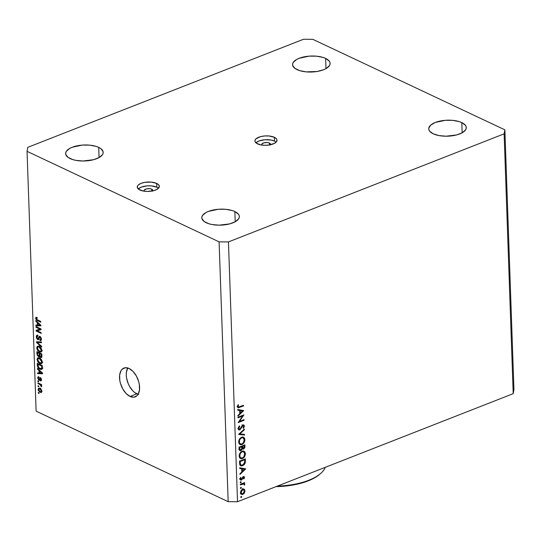 <?xml version="1.0" encoding="UTF-8"?>
<svg xmlns="http://www.w3.org/2000/svg" width="541" height="541" viewBox="0 0 541 541"><rect width="100%" height="100%" fill="white"/><g stroke="black" fill="none" stroke-linecap="round" stroke-linejoin="round"><path stroke-width="0.81" d="M270.344 144.785A4.423 1.88 178 0 0 270.514 144.231L270.514 144.231A4.423 1.88 178 0 0 269.459 143.067L267.301 142.54L263.94 142.804L261.844 143.994L261.891 145.089A4.423 1.88 178 0 1 261.682 144.542A4.423 1.88 178 0 1 264.535 142.668A4.423 1.88 178 0 1 269.459 143.067L269.526 144.947L269.459 143.067L270.486 144.041L270.033 145.13M274.503 141.093A11.05 4.707 -2 0 0 255.927 142.844L258.929 141.012L264.806 139.747L271.122 140.051L274.503 141.093L274.368 137.299L274.503 141.093A11.05 4.707 -2 0 1 276.133 142.134L274.503 141.093M257.557 143.886A11.05 4.707 178 0 1 254.919 140.978A11.05 4.707 178 0 1 262.067 136.298A11.05 4.707 178 0 1 274.368 137.299L268.972 135.974L264.677 135.953L260.573 136.636L256.123 138.733L254.953 140.532L254.994 141.451L256.319 143.162L260.938 144.927L265.09 145.306L269.371 144.974L274.632 143.264L276.593 141.566L276.931 139.727L276.471 138.841L274.368 137.299A11.05 4.707 178 0 1 277.006 140.207A11.05 4.707 178 0 1 269.858 144.887A11.05 4.707 178 0 1 257.557 143.886M152.67 190.912A4.423 1.88 178 0 0 152.846 190.358L152.846 190.358A4.423 1.88 178 0 0 151.791 189.194L149.627 188.667L146.273 188.931L144.177 190.121L144.224 191.21A4.423 1.88 178 0 1 144.007 190.669A4.423 1.88 178 0 1 146.868 188.795A4.423 1.88 178 0 1 151.791 189.194L151.852 191.068L151.791 189.194L152.812 190.168L152.359 191.257M156.829 187.22A11.05 4.707 -2 0 0 138.259 188.965L141.262 187.132L147.138 185.874L151.433 185.894L156.829 187.22L156.701 183.419L156.829 187.22A11.05 4.707 -2 0 1 158.466 188.261L156.829 187.22M139.889 190.006A11.05 4.707 178 0 1 137.252 187.098A11.05 4.707 178 0 1 144.4 182.418A11.05 4.707 178 0 1 156.701 183.419L151.297 182.101L144.887 182.331L141.127 183.338L138.455 184.853L137.664 185.739L137.326 187.578L138.652 189.289L143.27 191.047L147.416 191.433L153.685 190.669L156.964 189.384L159.304 186.773L158.804 184.961L156.701 183.419A11.05 4.707 178 0 1 159.338 186.327A11.05 4.707 178 0 1 152.19 191.007A11.05 4.707 178 0 1 139.889 190.006M127.771 367.981A15.473 8.926 -111.4 0 0 127.635 382.135A15.473 8.926 -111.4 0 0 136.785 393.821L130.056 396.458A15.473 8.926 68.6 0 1 120.041 381.703A15.473 8.926 68.6 0 1 123.923 368.063A15.473 8.926 68.6 0 1 129.083 368.475L132.958 371.356L136.318 375.921L138.652 381.486L139.314 384.374L139.504 389.838L138.185 394.173L137.008 395.708L133.857 397.202L130.056 396.458L126.181 393.584L122.821 389.02L120.487 383.454L119.825 380.56L119.635 375.102L120.954 370.768L122.131 369.233L125.282 367.731L129.083 368.475A15.473 8.926 68.6 0 1 139.098 383.231A15.473 8.926 68.6 0 1 135.216 396.871A15.473 8.926 68.6 0 1 130.056 396.458L136.785 393.821A15.473 8.926 -111.4 0 0 138.097 394.321M70.127 158.581A18.786 8 178 0 1 65.644 153.637A18.786 8 178 0 1 77.796 145.685A18.786 8 178 0 1 98.705 147.382L99.057 157.573L98.705 147.382L96.055 146.368L89.529 145.137L82.225 145.096L72.23 147.24L69.681 148.444L66.347 151.318L65.698 152.88L65.765 154.449L68.024 157.357L72.778 159.595L75.875 160.352L82.929 161.002L93.579 159.703L99.152 157.519L102.486 154.645L103.135 153.083L103.067 151.514L100.809 148.606L98.705 147.382A18.786 8 178 0 1 103.189 152.325A18.786 8 178 0 1 91.037 160.278A18.786 8 178 0 1 70.127 158.581M297.063 69.627A18.786 8 178 0 1 292.573 64.683A18.786 8 178 0 1 304.725 56.731A18.786 8 178 0 1 325.641 58.428L325.993 68.619L325.641 58.428L322.991 57.414L316.465 56.183L309.161 56.142L299.166 58.286L296.617 59.49L293.283 62.364L292.634 63.926L292.701 65.495L294.96 68.403L299.714 70.641L306.24 71.879L317.141 71.48L323.532 69.769L326.088 68.565L329.422 65.691L330.071 64.129L329.996 62.56L329.212 61.052L325.641 58.428A18.786 8 178 0 1 330.125 63.371A18.786 8 178 0 1 317.973 71.331A18.786 8 178 0 1 297.063 69.627M433.219 133.803A18.786 8 178 0 1 428.736 128.853A18.786 8 178 0 1 440.888 120.9A18.786 8 178 0 1 461.798 122.597L462.156 132.788L461.798 122.597L459.147 121.583L452.621 120.352L445.317 120.312L435.329 122.455L430.785 125.039L428.79 128.102L428.864 129.664L429.649 131.179L433.219 133.803L438.974 135.568L446.021 136.217L456.672 134.925L462.244 132.741L465.578 129.86L466.227 128.298L466.159 126.729L465.375 125.221L461.798 122.597A18.786 8 178 0 1 466.288 127.541A18.786 8 178 0 1 454.136 135.5A18.786 8 178 0 1 433.219 133.803M206.29 222.75A18.786 8 178 0 1 201.8 217.807A18.786 8 178 0 1 213.952 209.854A18.786 8 178 0 1 234.862 211.551L235.22 221.742L234.862 211.551L232.211 210.537L225.692 209.306L218.388 209.266L208.393 211.409L205.837 212.613L202.51 215.487L201.861 217.056L201.928 218.618L204.187 221.526L208.941 223.764L212.038 224.522L219.085 225.171L229.736 223.879L235.315 221.688L238.642 218.814L239.291 217.252L239.223 215.683L238.439 214.175L234.862 211.551A18.786 8 178 0 1 239.352 216.495A18.786 8 178 0 1 227.2 224.454A18.786 8 178 0 1 206.29 222.75M27.794 147.335L303.474 39.277L312.82 39.324L504.875 129.84L513.95 389.662L504.875 129.84L504.131 133.843L228.451 241.908L237.526 501.723L513.206 393.665L504.131 133.843L513.206 393.665L513.95 389.662L513.206 393.665L237.526 501.723L228.451 241.908L219.105 241.854L27.05 151.338L36.125 411.16L228.18 501.676L219.105 241.854L228.18 501.676L237.526 501.723L228.18 501.676L36.125 411.16L27.05 151.338L27.794 147.335L303.474 39.277L312.82 39.324L504.875 129.84L504.131 133.843L228.451 241.908L219.105 241.854L27.05 151.338L27.794 147.335M242.625 416.022L237.999 417.835L237.979 417.206L243.863 414.9L239.399 421.473L244.032 419.654L244.052 420.283L238.168 422.589L242.625 416.022L238.168 422.589L244.052 420.283L244.032 419.654L239.399 421.473L243.863 414.9L237.979 417.206L237.999 417.835L242.625 416.022L241.888 415.677L242.625 416.022M238.804 429.04L238.453 429.243L239.886 429.912L238.723 429.757L238.236 428.729L238.547 427.113L239.433 425.909L239.751 426.382L238.824 428.303L239.122 429.141L239.744 429.324L242.192 425.591L243.254 424.901L243.991 425.098L244.41 426.159L243.477 428.418L243.098 427.992L243.788 426.146L243.024 425.591L239.886 429.912L242.28 426.355L243.436 425.591L242.003 424.915M238.581 434.43L244.356 429.074L244.383 429.743L239.825 433.896L244.546 434.409L244.566 435.079L238.581 434.43L244.566 435.079L244.546 434.409L239.825 433.896L244.383 429.743L244.356 429.074L238.581 434.43M238.696 442.119L238.865 440.624L240.461 437.967L242.24 437.06L243.876 437.405L244.721 438.67L244.857 440.388L243.112 443.836L240.725 444.776L238.973 443.444L238.696 442.119L240.062 444.594L241.922 444.574C243.822 443.62 244.809 441.977 244.884 439.637L243.565 437.223L241.638 437.229C239.758 438.183 238.777 439.813 238.696 442.119M239.183 456.11L239.352 454.616L240.948 451.958L242.726 451.045L244.363 451.397L245.215 452.661L245.344 454.372L243.599 457.828L241.212 458.768L239.46 457.436L239.183 456.11L240.549 458.585L242.409 458.565C244.309 457.612 245.296 455.968 245.371 453.628L244.052 451.214L242.125 451.221C240.251 452.175 239.271 453.804 239.183 456.11M239.744 467.789L245.749 468.891L239.981 474.423L239.954 473.74L241.807 471.968L241.692 468.797L239.771 468.472L239.744 467.789L239.771 468.472L241.692 468.797L241.807 471.968L239.954 473.74L239.981 474.423L245.749 468.891L239.744 467.789M240.698 497.186L241.523 496.449L241.394 497.463L240.698 497.186L241.205 497.578L241.678 496.8L241.164 496.415L240.698 497.186L241.205 497.578M244.207 489.206L242.659 489.098L244.376 489.335L244.985 490.87L244.349 493.094L242.841 494.393L241.983 494.528L240.725 493.575L240.556 492.087L241.11 490.491L242.659 489.098L240.535 492.614L241.509 494.4L242.841 494.393L244.349 493.094L244.985 490.87L243.998 489.084M240.38 488.131L241.205 487.387L241.076 488.401L240.38 488.131L240.894 488.523L241.36 487.745L240.853 487.353L240.38 488.131L240.894 488.523M243.267 483.884L244.633 485.054L244.18 484.837L244.633 485.054L244.762 484.452L243.274 483.133L244.647 483.235L243.91 482.883L244.647 483.235L244.62 482.606L240.326 484.29L240.346 484.919L240.326 484.29L244.62 482.606L244.647 483.235L244.011 483.478L244.694 484.087L244.633 485.054L243.43 483.877L240.346 484.919L243.863 483.965L242.429 483.289M240.184 482.477L241.009 481.74L240.88 482.755L240.184 482.477L240.691 482.87L241.164 482.099L240.65 481.706L240.184 482.477L240.691 482.87M243.085 476.695L244.518 477.412L244.045 476.54L243.342 476.56L244.417 476.932L243.95 478.961L243.606 477.142L241.536 479.982L240.454 479.975L240.062 479.055L240.596 477.365L241.009 477.622L240.65 479.13L241.529 479.319L243.342 476.56L242.131 478.163L242.584 478.406L243.389 477.176L243.991 477.615L243.565 478.677L243.95 478.961L244.518 477.412L243.085 476.871M242.584 465.767L240.873 465.896L240.015 465.226L239.514 461.148L245.398 458.842L245.147 463.11L244.262 464.591L242.584 465.767L245.31 462.562L245.398 458.842L239.514 461.148L239.589 463.319L240.664 465.808L242.584 465.767L241.624 465.314L242.584 465.767M242.49 448.158L242.145 448.34L243.578 449.016L244.958 446.217L244.336 445.926L244.958 446.217L244.911 444.858L239.027 447.164L239.095 449.05L239.027 447.164L244.911 444.858L244.857 447.454L243.91 448.841L242.848 449.091L242.294 448.699L241.563 450.139L240.488 450.727L239.575 450.443L239.129 449.463L239.873 450.646L240.84 450.633L242.294 448.699L242.652 449.023M237.709 409.496L243.714 410.599L237.945 416.13L237.918 415.447L239.771 413.676L239.656 410.504L237.736 410.179L237.709 409.496L237.736 410.179L239.656 410.504L239.771 413.676L237.918 415.447L237.945 416.13L243.714 410.599L237.709 409.496M238.067 406.467L238.642 407.123L243.531 405.304L243.551 405.933L238.168 407.813L237.458 406.67L238.081 404.715L238.547 404.905L238.067 406.467L238.547 404.905L238.081 404.715L237.458 406.67L238.006 407.758L243.551 405.933L243.531 405.304L238.398 407.069L237.492 406.196L238.067 406.467M40.007 329.178L36.017 327.298L35.99 326.568L41.008 328.935L41.035 329.706L37.14 330.774L41.136 332.661L41.163 333.384L36.146 331.024L36.119 330.247L40.007 329.178L36.119 330.247L36.146 331.024L41.163 333.384L41.136 332.661L37.14 330.774L41.035 329.706L41.008 328.935L35.99 326.568L36.017 327.298L36.842 326.974L36.017 327.298L40.007 329.178L40.832 328.854L40.007 329.178M37.816 339.674L36.714 338.524L36.315 337.212L36.355 335.914L37.241 335.089L37.89 335.244L37.985 336.002L37.153 336.076L36.876 336.806L37.593 338.828L38.337 338.855L39.466 336.292L40.534 336.8L41.393 338.68L41.075 340.438L40 340.526L39.912 339.768L40.616 339.721L40.818 338.578L40.338 337.381L39.601 337.057L38.803 339.525L37.816 339.674L38.512 339.755L38.979 339.16L39.493 337.111L39.993 337.124L40.839 338.828L39.912 339.768L40 340.526L40.832 340.6L41.42 339.079L39.98 336.401L39.304 336.333L37.775 338.943L36.869 337.124L37.985 336.002L37.89 335.244L36.937 335.143L36.281 336.786L36.923 336.529L36.281 336.786L37.816 339.674L38.952 339.227L37.816 339.674M41.637 347.045L36.545 342.473L36.517 341.723L41.461 341.993L41.488 342.744L37.113 342.338L41.61 346.287L41.637 347.045L41.61 346.287L37.113 342.338L41.488 342.744L41.461 341.993L36.517 341.723L36.545 342.473L38.222 341.817L36.545 342.473L41.637 347.045M36.673 347.937L37.383 346.24L39.08 346.348L41.251 348.37L41.637 351.474L41.048 352.096L39.791 352.096L37.512 350.352L36.673 347.937L37.512 350.352L39.337 351.914L40.988 352.123L41.819 350.365C41.481 348.303 40.568 346.964 39.08 346.348L37.383 346.24L36.673 347.937L37.295 347.687L36.673 347.937M37.079 359.562L37.478 358.115L38.594 357.716L41.285 359.42L42.144 361.327L42.042 363.099L41.008 363.843L39.743 363.545L37.917 361.983L37.079 359.562L37.917 361.983L39.743 363.545L41.393 363.748L42.225 361.99C41.887 359.934 40.974 358.595 39.486 357.973L37.789 357.872L37.079 359.562L37.701 359.319L37.079 359.562M38.999 370.524L37.478 369.205L37.451 368.448L42.543 373.047L42.57 373.757L37.633 373.628L37.606 372.871L39.08 372.965L38.999 370.524L39.08 372.965L37.606 372.871L37.633 373.628L42.57 373.757L42.543 373.047L37.451 368.448L37.478 369.205L38.046 368.982L37.478 369.205L38.999 370.524L39.52 370.321L38.999 370.524M39.033 393.496L38.316 393.158L38.289 392.435L39.006 392.773L39.033 393.496L39.006 392.773L38.289 392.435L38.316 393.158L39.006 392.888L38.316 393.158L39.033 393.496M40.115 392.313L38.316 390.426L38.141 389.013L38.688 388.201L40.602 388.783L41.704 390.271L41.725 392.117L40.115 392.313L41.312 392.489L41.9 391.231L39.939 388.391L38.709 388.195L38.12 389.452L38.736 389.209L38.12 389.452L40.115 392.313L41.799 391.65L40.115 392.313M38.796 386.774L38.08 386.436L38.053 385.713L38.769 386.051L38.796 386.774L38.769 386.051L38.053 385.713L38.08 386.436L38.776 386.166L38.08 386.436L38.796 386.774M39.872 384.516L37.978 383.623L37.958 382.893L41.603 384.617L41.63 385.341L41.048 385.064L41.704 386.058L41.556 386.822L40.812 385.192L39.872 384.516L41.556 386.822L41.048 385.064L41.63 385.341L41.603 384.617L37.958 382.893L37.978 383.623L38.81 383.298L37.978 383.623L39.872 384.516L40.703 384.191L39.872 384.516M38.627 381.872L37.911 381.533L37.884 380.803L38.6 381.141L38.627 381.872L38.6 381.141L37.884 380.803L37.911 381.533L38.6 381.263L37.911 381.533L38.627 381.872M38.959 380.242L40.203 378.463L41.028 378.166L40.501 378.375L40.974 379.498L41.461 379.309L40.419 380.127L40.514 380.884L41.387 380.539L40.514 380.884L41.495 379.714L40.399 377.611L39.168 379.457L40.034 379.119L38.844 379.471L38.242 378.26L38.925 377.544L38.83 376.786L37.721 377.963L38.959 380.242L39.858 379.883L38.594 380.012L37.714 377.801L37.992 376.901L38.6 376.739L38.925 377.544L38.242 378.26L38.627 379.322L39.168 379.457L39.96 377.55L40.832 377.929L41.42 379.085L41.123 380.884L40.514 380.884L40.974 379.498L40.501 378.375L39.736 380.167L38.959 380.242L39.554 380.309M39.973 369.192L37.701 367.014L37.268 363.275L42.286 365.635L42.299 368.678L41.353 369.523L39.973 369.192L41.684 369.449L42.299 368.678L42.286 365.635L37.268 363.275L37.343 365.337L37.911 365.114L37.343 365.337C37.613 367.332 38.492 368.617 39.973 369.192L41.102 368.746L39.973 369.192M38.485 356.607L37.16 355.106L36.862 351.643L41.88 354.01L41.691 357.398L40.609 357.418L39.682 356.228L39.202 356.735L38.485 356.607L39.682 356.228L40.764 357.5L41.447 357.567L41.88 354.01L36.862 351.643L36.937 353.8L37.505 353.577L36.937 353.8L38.485 356.607L40.014 356.012L38.485 356.607M37.322 322.646L35.807 321.334L35.78 320.576L40.873 325.175L40.9 325.885L35.963 325.756L35.936 324.999L37.41 325.094L37.322 322.646L37.41 325.094L35.936 324.999L35.963 325.756L40.9 325.885L40.873 325.175L35.78 320.576L35.807 321.334L36.369 321.111L35.807 321.334L37.322 322.646L37.85 322.443L37.322 322.646M36.22 318.548L37.234 318.223L37.146 317.466L35.949 317.31L35.632 318.236L37.167 317.635L35.632 318.236L35.949 317.31L37.146 317.466L37.234 318.223L36.267 318.236L36.47 319.271L40.744 321.482L40.771 322.213L36.227 319.812L35.632 318.236L37.363 320.61L40.771 322.213L40.744 321.482L36.626 319.454L36.22 318.548L37.18 317.77M127.683 368.13L126.357 372.465L126.263 375.102L126.547 377.922L128.224 383.677L129.542 386.382L132.903 390.947L134.817 392.631L138.733 394.477M41.873 391.684L41.535 391.522M39.933 387.985L39.797 388.675M41.461 391.481L41.961 391.725M39.966 389.114L41.38 390.967L41.853 390.785L40.994 391.731L40.054 391.569L38.641 389.716L39.02 388.952L40.676 388.837L38.905 389.02L38.803 390.365L39.939 391.515L41.116 391.664L41.217 390.318L39.966 389.114M41.61 384.847L41.048 385.064L41.61 384.847M41.698 386.044L41.021 386.308L41.698 386.044M41.535 385.659L41.069 385.841L41.535 385.659M41.596 384.61L40.622 384.996L41.596 384.61M38.83 376.786L38.195 376.773M37.721 377.963L38.323 377.733L37.721 377.963M38.905 377.381L38.519 377.53L38.925 377.544M40.399 377.611L39.919 377.564M40.514 380.884L41.069 380.905M41.495 379.843L40.419 380.127M39.662 372.979L37.633 373.628L39.662 372.979M39.649 372.742L39.08 372.965L39.649 372.742M39.594 371.038L41.075 372.384L41.589 372.181L41.075 372.384L42.036 373.155L42.475 372.986L39.662 373.006L39.594 371.038L40.095 370.842L39.594 371.038L39.662 373.006L42.036 373.155L39.594 371.038M42.272 368.773L41.677 368.543M41.65 368.529L42.354 368.8M41.704 368.259L41.725 366.088L37.884 364.276L38.37 367.183L40.46 368.671L41.704 368.259L39.953 368.468L38.715 367.61L37.884 364.276L38.709 363.951L37.884 364.276L41.725 366.088L42.293 365.865L41.725 366.088L41.765 367.312L42.34 367.089L41.765 367.312L41.704 368.259L42.36 368.002L41.299 368.692L42.982 368.036M42.036 363.112L41.42 362.883L39.743 363.545L41.393 362.869M38.404 361.794L37.917 361.983L38.404 361.794M38.783 358.331L38.945 357.77M39.155 357.452L38.756 358.602M38.918 357.824L38.783 358.325M41.184 362.761L42.097 363.133M39.507 358.697L41.637 361.719L42.178 361.51L40.852 363.052L39.73 362.822L37.66 359.833L38.296 358.521L40.237 358.406L37.992 358.737L37.87 360.84L39.033 362.409L41.028 363.011L41.596 362.247L41.427 360.685L39.507 358.697M42.725 362.348L40.852 363.052M41.88 357.067L40.764 357.5L41.88 357.067M40.041 356.086L39.682 356.228L40.041 356.086M39.283 356.708L39.682 356.228M39.567 355.538L40.014 355.87M39.824 353.753L41.319 354.456L41.887 354.233L41.319 354.456L41.359 355.647L41.928 355.423L40.656 356.735L39.939 355.775L39.824 353.753L40.649 353.429L39.824 353.753L39.919 355.68L40.433 356.6L41.17 356.756L41.319 354.456L39.824 353.753M41.961 356.458L40.656 356.735M37.478 352.644L39.236 353.476L40.061 353.151L39.236 353.476L39.283 354.815L39.851 354.592L38.458 355.877L37.613 354.822L37.478 352.644L38.303 352.319L37.478 352.644L37.572 354.632L38.201 355.728L39.006 355.917L39.236 353.476L37.478 352.644M39.906 355.572L38.458 355.877M41.63 351.488L41.015 351.258L39.337 351.914L40.988 351.244M37.998 350.162L37.512 350.352L37.998 350.162M38.377 346.707L38.539 346.145M38.749 345.827L38.35 346.977M38.512 346.199L38.377 346.693M40.778 351.136L41.691 351.501M39.101 347.065L41.231 350.095L41.772 349.878L40.447 351.427L39.324 351.197L37.255 348.208L37.89 346.896L39.831 346.781L37.586 347.106L37.464 349.216L38.627 350.784L40.622 351.386L41.19 350.615L41.021 349.06L39.101 347.065M42.32 350.717L40.447 351.427M39.304 341.878L37.897 342.426L39.304 341.878M38.411 341.831L37.113 342.338L38.411 341.831M37.951 335.711L37.336 335.947L37.985 336.002M39.108 338.619L37.775 338.943M39.344 337.374L38.668 337.638L39.344 337.374M41.319 340.005L40 340.526L41.319 340.005M41.42 339.437L39.912 339.768M41.38 338.619L40.839 338.828L41.38 338.619M40.609 336.881L39.993 337.124L40.609 336.881M39.493 337.111L39.993 337.124M40.46 336.732L39.662 337.043M41.028 329.51L37.14 330.774L41.028 329.51M37.992 330.443L36.146 331.024L37.823 330.362L37.802 329.78L37.992 330.443M37.985 325.1L35.963 325.756L37.985 325.1M37.978 324.87L37.41 325.094L37.978 324.87M37.917 323.16L39.405 324.512L39.912 324.309L39.405 324.512L40.365 325.283L40.805 325.107L37.992 325.127L37.917 323.16L38.425 322.963L37.917 323.16L37.992 325.127L40.365 325.283L37.917 323.16M38.195 320.286L37.363 320.61L38.195 320.286M241.678 496.8L241.164 496.415M242.774 488.53L243.551 490.2M244.39 490.592L244.985 490.87L244.39 490.592M243.89 492.878L244.349 493.094L243.89 492.878L244.458 491.079L242.814 493.764L241.786 493.771L240.549 492.161L241.063 492.405L242.679 489.733L242.05 489.436L243.7 489.72L244.458 491.079L243.775 489.761L242.348 489.896L241.3 491.174L241.212 493.135L242.483 493.859L243.883 492.885M241.55 493.656L242.841 494.393L240.873 493.852M243.491 489.666L243.098 488.814M240.549 493.859L241.617 493.622M241.049 493.182L240.427 493.122M241.36 487.745L240.853 487.353M243.139 483.187L243.322 483.708M241.049 484.006L241.786 484.351L241.049 484.006M243.328 483.776L243.092 483.127M241.164 482.099L240.65 481.706M243.389 477.176L243.991 477.615M242.53 477.284L243.004 477.507L242.53 477.284M241.313 479.448L240.096 478.582L240.589 478.812L241.009 477.622L240.596 477.365L240.062 479.055L240.617 480.077L241.36 480.063L240.13 479.488L241.36 480.063L242.016 479.569L241.516 479.333L242.016 479.569L242.584 478.406L242.125 478.19L241.313 479.448L239.494 478.771M240.583 478.893L239.927 479.387M240.042 479.34L240.434 479.055M244.011 468.506L243.66 468.844L244.011 468.506M240.258 468.121L241.692 468.797L240.258 468.121M240.88 468.418L244.6 469.29L242.395 471.4L241.773 471.11L242.395 471.4L242.307 468.898L240.88 468.418M242.307 468.898L244.6 469.29L240.873 468.229L242.307 468.898L242.395 471.4L244.6 469.29L242.307 468.898M244.823 459.965L245.445 460.256L244.823 459.965M244.762 462.305L245.31 462.562L244.762 462.305M241.022 465.138L240.076 465.321M239.981 465.321L241.151 465.091M240.143 461.541L244.816 459.708L244.079 459.363L244.816 459.708L244.742 462.413L242.564 465.138L241.13 465.192L239.636 463.928L240.387 464.286L240.17 462.345L239.548 462.055L240.17 462.345L240.143 461.541L239.521 461.25L240.143 461.541L240.529 464.611L242.219 465.253L244.451 463.326L244.816 459.708L240.143 461.541M243.247 451.018L243.748 451.884M244.694 453.311L245.371 453.628L243.7 451.857L241.496 451.539L243.653 451.836L244.769 453.899C244.708 455.793 243.917 457.138 242.388 457.936L240.901 457.95L239.196 455.569L239.791 455.847C239.846 453.967 240.63 452.634 242.145 451.843L240.772 452.905L239.92 454.629L239.92 456.692L240.779 457.889L242.409 458.565L241.408 458.092L242.882 457.686L243.964 456.604L244.701 453.324M240.853 457.929L239.886 458.099M243.768 451.938L243.146 450.903M239.778 458.092L240.975 457.889M239.379 457.233L240.901 457.95M242.294 448.699L243.578 449.016L241.834 448.428M239.764 449.774L239.406 449.956L240.84 450.633L239.278 450.004M239.23 450.017L239.9 449.672L240.819 450.004L238.804 449.321M241.773 448.435L242.787 447.907M243.545 448.388L244.275 447.495L244.329 445.716L242.442 446.46L241.705 446.109L242.456 446.88L241.225 446.298L242.456 446.88L242.821 448.279L243.545 448.388L242.442 446.46L244.329 445.716L243.592 445.371L244.329 445.716L244.356 446.568L243.545 448.388L241.55 447.718M240.819 450.004L241.712 448.929L241.841 446.697L241.827 448.448L240.819 450.004L239.061 448.151L239.683 448.448L239.649 447.549L239.027 447.258L239.649 447.549L241.841 446.697L241.103 446.345L241.841 446.697L239.649 447.549L239.9 449.672M242.76 437.027L243.261 437.899M244.207 439.319L244.884 439.637L243.207 437.865L241.009 437.547L243.166 437.845L244.275 439.907C244.221 441.808 243.423 443.153 241.901 443.945L240.414 443.965L238.709 441.578L239.298 441.855C239.352 439.982 240.143 438.643 241.658 437.858L240.285 438.92L239.433 440.638L239.426 442.7L240.292 443.904L241.922 444.574L240.921 444.1L242.395 443.694L243.477 442.619L244.207 439.339M240.366 443.938L239.399 444.107M243.274 437.946L242.652 436.918M239.291 444.1L240.488 443.897M239.034 443.309L240.414 443.965M243.883 429.507L244.383 429.743L243.883 429.507M239.325 433.659L239.825 433.896L239.325 433.659M243.132 434.254L244.566 435.079L243.132 434.403L239 433.95L243.132 434.254M243.024 425.591L243.802 426.328L243.098 427.992L243.477 428.418L244.41 426.159L243.68 425.814L244.41 426.159L243.795 424.969L242.977 424.976L239.873 429.284L238.25 428.032L238.824 428.303L239.751 426.382L239.433 425.909L238.223 428.54L238.987 429.919L239.886 429.912L238.371 429.27M239.873 429.284L237.878 428.607M238.317 428.648L239.007 428.134M242.902 425.01L242.97 425.368M241.841 426.146L242.28 426.355L241.841 426.146M241.272 427.309L241.726 427.525L241.272 427.309M238.29 429.297L239.041 428.851M242.977 425.483L242.855 424.874M238.98 421.27L239.399 421.473L238.98 421.27M243.315 419.938L244.052 420.283L243.315 419.938M241.976 410.213L241.624 410.551L241.976 410.213M238.223 409.828L239.656 410.504L238.223 409.828M238.845 410.125L242.564 410.998L240.36 413.108L239.737 412.817L240.36 413.108L240.272 410.605L238.845 410.125M240.272 410.605L242.564 410.998L238.838 409.936L240.272 410.605L240.36 413.108L242.564 410.998L240.272 410.605M242.814 405.588L243.551 405.933L242.814 405.588M238.77 407.109L239.575 407.488L238.77 407.109M237.986 406.879L237.499 407.042M237.607 405.723L238.135 405.973L237.607 405.723M237.431 407.062L238.141 406.818M319.643 474.356L313.807 478.291L308.154 480.888L301.621 483.066L286.683 485.946L276.011 486.636A47.52 20.233 -2 0 0 319.575 474.416A47.52 20.233 -2 0 0 320.035 474.011M325.269 467.329A48.622 20.7 178 0 1 320.522 473.605A48.622 20.7 178 0 1 277.452 486.075A48.622 20.7 -2 0 0 325.269 467.329M40.994 391.731L41.9 391.38M39.02 388.952L40.703 388.296M39.094 379.505L40.034 379.14M40.311 378.355L40.974 378.098M38.296 358.521L39.98 357.865M37.89 346.896L39.574 346.233M39.581 337.063L40.453 336.718M241.786 493.771L240.353 493.094M243.7 489.72L242.267 489.044M243.734 477.182L242.936 476.804M241.13 465.192L239.697 464.516M243.653 451.836L242.219 451.16M243.166 437.845L241.732 437.169M238.398 407.069L236.965 406.392M319.575 474.416L320.522 473.605"/></g></svg>

